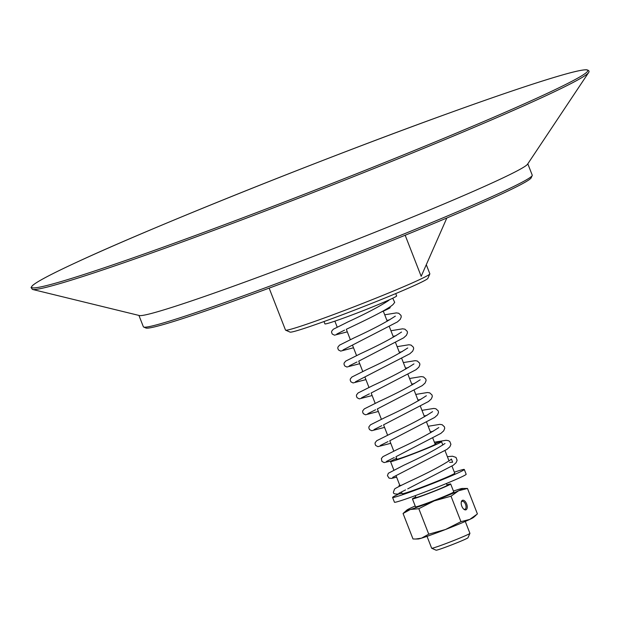 <?xml version="1.0" encoding="UTF-8"?>
<svg xmlns="http://www.w3.org/2000/svg" width="620" height="620" viewBox="0 0 620 620"><rect width="100%" height="100%" fill="white"/><g stroke="black" fill="none" stroke-linecap="round" stroke-linejoin="round"><path stroke-width="0.93" d="M405.17 235.244L421.182 276.319L446.842 218M461.241 502.301A4.208 2.209 -109.8 0 1 462.101 501.355A4.208 2.209 -109.8 0 1 465.535 504.37A4.208 2.209 -109.8 0 1 464.961 509.268A4.208 2.209 -109.8 0 1 463.69 509.09M461.807 506.199A5.061 2.651 70.2 0 0 464.031 509.369A5.061 2.651 70.2 0 0 467.216 507.633A5.061 2.651 70.2 0 0 464.892 501.177A5.061 2.651 70.2 0 0 461.327 501.875A5.061 2.651 70.2 0 0 461.807 506.199M476.09 515.166L473.587 517.375A29.938 1.248 158.7 0 1 469.805 519.397A29.938 1.248 158.7 0 1 445.47 529.519L460.954 521.668L469.805 519.397L477.416 513.941L467.48 488.467L458.63 490.738L451.019 496.194L434.295 500.859A29.938 1.248 -21.3 0 0 458.63 490.738A29.938 1.248 -21.3 0 0 462.311 488.452A29.938 1.248 -21.3 0 0 458.986 489.265A29.938 1.248 -21.3 0 0 453.445 491.087M460.954 521.668L451.019 496.194M445.47 529.519A29.938 1.248 158.7 0 1 421.492 538.168A29.938 1.248 158.7 0 1 418.167 538.982L415.71 539.028L421.492 538.168L428.746 534.184L445.47 529.519M415.199 505.998A29.938 1.248 -21.3 0 0 410.673 508.028A29.938 1.248 -21.3 0 0 406.89 510.058A29.938 1.248 -21.3 0 0 410.316 509.5A29.938 1.248 -21.3 0 0 434.295 500.859L418.818 508.702L410.316 509.5L403.062 513.492L406.89 510.058M415.524 506.811A20.53 0.853 -21.3 0 0 415.524 506.842A20.53 0.853 -21.3 0 0 434.961 500.177A20.53 0.853 -21.3 0 0 453.778 491.924L450.67 483.964A20.53 0.853 -21.3 0 0 446.989 484.871M403.062 513.492L412.998 538.966L415.71 539.028M462.311 488.452L467.48 488.467M428.746 534.184L418.818 508.702M415.749 497.054A20.53 0.853 -21.3 0 0 412.424 498.852A20.53 0.853 -21.3 0 0 431.582 492.327A20.53 0.853 -21.3 0 0 450.67 483.988A20.53 0.853 -21.3 0 0 450.67 483.964M412.424 498.852A20.53 0.853 -21.3 0 0 412.424 498.875L415.524 506.842M381.199 312.062A28.226 1.17 -21.3 0 0 390.174 307.636A28.226 1.17 -21.3 0 0 390.174 307.597L389.903 306.916M324.004 321.548L324.911 323.873A38.486 1.597 -21.3 0 0 360.832 311.581A38.486 1.597 -21.3 0 0 396.63 295.957A38.486 1.597 -21.3 0 0 396.63 295.911L395.723 293.586M269.142 288.122L285.495 330.065A77.461 3.224 -21.3 0 0 285.611 330.166L290.028 332.103A74.044 3.077 -21.3 0 0 358.035 308.76A74.044 3.077 -21.3 0 0 427.878 278.365L429.823 273.939A77.461 3.224 -21.3 0 0 429.838 273.792L426.296 264.694M465.279 521.436L469.921 533.332A20.53 0.853 158.7 0 1 469.921 533.355A20.53 0.853 158.7 0 1 469.914 533.37A20.53 0.853 158.7 0 1 451.104 541.578A20.53 0.853 158.7 0 1 431.698 548.266A20.53 0.853 158.7 0 1 431.667 548.243L427.033 536.346M431.698 548.266L436.124 550.204A17.104 0.713 -21.3 0 0 452.29 544.631A17.104 0.713 -21.3 0 0 467.968 537.788A17.104 0.713 -21.3 0 0 467.976 537.78L469.914 533.37M415.927 497.488A16.763 0.698 -21.3 0 0 415.927 497.511A16.763 0.698 -21.3 0 0 431.574 492.156A16.763 0.698 -21.3 0 0 447.167 485.351A16.763 0.698 -21.3 0 0 447.167 485.328L446.446 483.492M527.814 163.812L532.231 175.15A208.692 8.672 158.7 0 1 532.192 175.553A208.692 8.672 158.7 0 1 335.319 261.229A208.692 8.672 158.7 0 1 143.654 327.035A208.692 8.672 158.7 0 1 143.359 326.763L138.934 315.433M143.654 327.035L145.87 328.003A206.979 8.602 -21.3 0 0 341.543 260.571A206.979 8.602 -21.3 0 0 531.224 177.762L532.192 175.553M32.434 289.424L139.376 315.534A208.692 8.672 -21.3 0 0 330.809 249.659A208.692 8.672 -21.3 0 0 527.566 164.184L588.605 72.579A298.995 12.431 -21.3 0 0 588.613 72.563C589.573 71.308 588.961 70.385 586.776 69.797C583.73 69.587 576.871 70.959 566.2 73.904C541.097 80.887 501.084 94.302 446.152 114.165C324.214 158.147 152.04 227.153 77.012 262.113C51.693 273.808 36.812 281.658 32.364 285.673L31.047 287.517L32.41 289.416A298.995 12.431 -21.3 0 0 32.434 289.424A298.995 12.431 -21.3 0 0 306.706 195.036A298.995 12.431 -21.3 0 0 588.605 72.579M285.611 330.166A77.461 3.224 -21.3 0 0 356.748 305.745A77.461 3.224 -21.3 0 0 429.823 273.939M401.93 493.156L400.543 493.698M392.739 298.228L394.692 302.358M398.304 494.256A38.486 1.597 -21.3 0 0 392.778 497.163A38.486 1.597 -21.3 0 0 392.584 497.442L394.444 502.216A38.486 1.597 -21.3 0 0 428.73 490.567A38.486 1.597 -21.3 0 0 465.976 474.54A38.486 1.597 -21.3 0 0 466.163 474.254L464.303 469.479A38.486 1.597 -21.3 0 0 454.344 472.192M396.808 458.839A21.382 0.891 -21.3 0 0 396.211 459.226A21.382 0.891 -21.3 0 0 396.103 459.381A21.382 0.891 -21.3 0 0 415.152 452.91A21.382 0.891 -21.3 0 0 435.844 443.998A21.382 0.891 -21.3 0 0 435.945 443.843A21.382 0.891 -21.3 0 0 435.062 443.92M396.63 458.366A27.373 1.139 -21.3 0 0 390.662 461.357A27.373 1.139 -21.3 0 0 390.53 461.551A27.373 1.139 -21.3 0 0 414.904 453.267A27.373 1.139 -21.3 0 0 441.393 441.866A27.373 1.139 -21.3 0 0 441.525 441.673A27.373 1.139 -21.3 0 0 434.876 443.455M396.01 475.618L399.838 485.437A27.373 1.139 -21.3 0 0 401.651 485.166M399.737 485.173A28.226 1.17 -21.3 0 0 399.179 485.545A28.226 1.17 -21.3 0 0 399.04 485.747A28.226 1.17 -21.3 0 0 401.186 485.39M401.45 491.924L402.147 493.714A28.226 1.17 -21.3 0 0 427.289 485.166A28.226 1.17 -21.3 0 0 454.6 473.417A28.226 1.17 -21.3 0 0 454.739 473.207L451.964 466.085M392.584 497.442A38.486 1.597 -21.3 0 0 426.862 485.793A38.486 1.597 -21.3 0 0 464.109 469.759A38.486 1.597 -21.3 0 0 464.303 469.479M313.232 164.176A298.499 12.408 -21.3 0 0 31.566 286.921A298.499 12.408 -21.3 0 0 306.148 193.564A298.499 12.408 -21.3 0 0 587.814 70.82A298.499 12.408 -21.3 0 0 313.232 164.176M387.671 301.188L387.461 300.654M337.187 327.104L334.87 321.16M415.927 497.511L415.214 495.667M435.24 444.385L432.884 438.34M430.691 432.721L426.676 422.414M424.483 416.795L420.469 406.488M418.275 400.877L414.261 390.569M412.068 384.95L408.053 374.643M405.86 369.024L401.838 358.716M399.652 353.106L395.63 342.798M393.444 337.179L389.422 326.872M387.237 321.253L383.292 311.147M396.994 459.304L395.978 456.692M393.801 451.12L389.771 440.774M387.593 435.201L383.563 424.847M381.385 419.275L377.347 408.921M375.178 403.349L371.14 393.003M368.97 387.43L364.932 377.076M362.762 371.504L358.724 361.15M356.554 355.578L352.517 345.231M350.346 339.659L346.309 329.305M449.608 462.396L452.646 462.218L451.399 459.017L450.461 459.893C441.765 465.643 428.343 472.704 410.184 481.081C392.646 489.405 395.01 488.816 394.529 489.188L393.654 491.552C392.599 493.814 394.925 494.528 400.613 493.69M447.384 456.7L452.422 456.212L455.995 457.405L457.118 460.319L456.095 462.706L453.298 465.232L407.728 488.862M445.013 443.525L444.246 443.966C435.558 449.717 422.135 456.777 403.976 465.155L388.322 473.262L387.446 475.625L389.019 478.105L391.476 478.446L396.606 477.144M434.387 442.2L446.028 440.285L448.368 440.642L449.787 441.479L450.918 444.331L449.887 446.78L447.082 449.314L392.669 477.354M438.805 427.599L438.038 428.048C429.35 433.791 415.927 440.851 397.769 449.229L382.935 456.653L381.385 458.56L381.897 461.412L384.129 462.574L391.228 460.978M428.18 426.273L439.82 424.367L442.161 424.716L444.478 426.886L444.703 428.466L443.68 430.861L440.874 433.388L395.94 456.707M432.597 411.68L431.838 412.122C423.15 417.864 409.719 424.933 391.561 433.31L376.728 440.727L375.178 442.641L375.03 443.781L375.689 445.486L377.921 446.648L390.763 443.315M421.972 410.347L433.799 408.44L435.883 408.766L438.27 410.959L438.495 412.548L437.472 414.935L434.667 417.462L389.732 440.789M426.382 395.754L425.622 396.196C416.935 401.946 403.512 409.006 385.353 417.384L370.52 424.801L368.97 426.715L368.822 427.854L369.512 429.598L371.713 430.722L384.555 427.389M415.764 394.428L427.405 392.514L429.745 392.871L432.062 395.033L432.287 396.622L431.264 399.009L428.459 401.543L383.524 424.863M420.174 379.828L419.414 380.277C410.727 386.02 397.304 393.088 379.138 401.458L364.312 408.882L362.762 410.789L362.615 411.928L363.274 413.641L365.506 414.803L378.34 411.471M409.557 378.502L421.197 376.596L423.53 376.945L425.855 379.107L426.079 380.641L425.049 383.09L422.251 385.617L377.309 408.944M413.966 363.909L413.207 364.351C404.519 370.094 391.096 377.162 372.93 385.539L358.104 392.956L356.554 394.87L356.407 396.01L357.066 397.714L359.298 398.877L372.132 395.545M403.349 362.576L415.175 360.67L417.322 361.018L419.647 363.188L419.872 364.777L418.841 367.164L416.043 369.69L371.109 393.018M407.759 347.983L406.999 348.425C398.311 354.175 384.888 361.235 366.722 369.613L351.897 377.03L350.339 378.944L350.199 380.083L350.858 381.796L353.09 382.951L365.924 379.618M397.141 346.658L408.968 344.751L411.114 345.1L413.439 347.262L413.656 348.851L412.633 351.238L409.836 353.772L355.423 381.812M401.551 332.056L400.791 332.506C392.103 338.249 378.673 345.317 360.514 353.687L345.689 361.111L344.131 363.018L343.992 364.157L344.681 365.909L346.882 367.032L359.716 363.7M390.933 330.731L402.574 328.825L404.907 329.173L407.232 331.336L407.456 332.87L406.425 335.319L403.628 337.846L358.685 361.173M395.343 316.138L394.584 316.58C385.896 322.33 372.473 329.39 354.307 337.768L339.481 345.185L337.923 347.099L337.784 348.238L338.442 349.944L340.675 351.106L353.509 347.774M384.718 314.805L396.358 312.899L398.699 313.247L401.024 315.417L401.241 317.006L400.218 319.393L397.42 321.92L343 349.967M389.197 300.01L388.376 300.654C379.688 306.404 366.265 313.464 348.099 321.842L333.273 329.259L331.716 331.173L331.568 332.312L332.235 334.025L334.459 335.18L347.301 331.847M346.27 329.321L350.277 327.414C366.126 319.874 388.399 309.21 393.212 304.342L394.708 302.328M449.043 460.939L445.052 450.709M442.827 445.013L441.525 441.673M393.832 470.038L390.53 461.551M399.272 486.344L399.04 485.747M386.462 461.435L394.258 457.514M433.21 431.264L430.365 431.892M380.254 445.509L388.027 441.603M427.002 415.338L424.157 415.966M374.046 429.582L381.835 425.669M420.794 399.412L417.95 400.039M367.838 413.664L375.627 409.75M414.586 383.493L411.742 384.121M361.631 397.738L369.419 393.824M408.379 367.567L405.534 368.195M402.171 351.641L399.327 352.269M349.215 365.893L356.988 361.987M395.963 335.722L393.119 336.35M389.748 319.796L386.911 320.424M336.792 334.041L344.573 330.135M405.542 489.909L398.877 493.28"/></g></svg>
